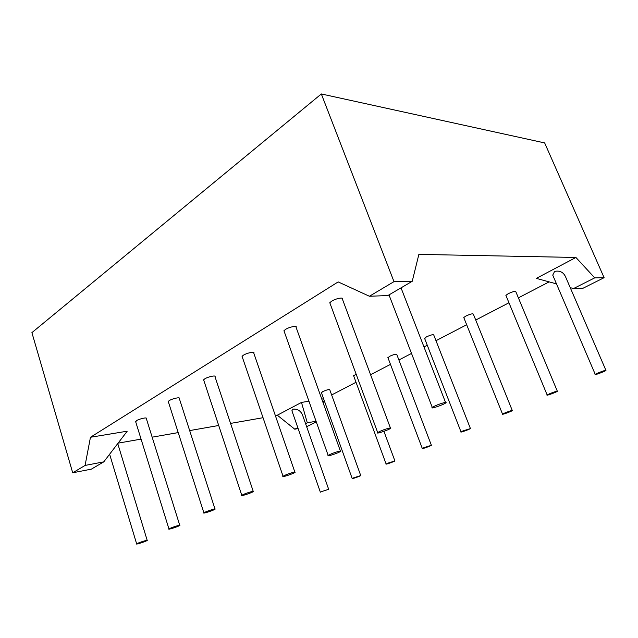 <?xml version="1.0" encoding="UTF-8"?>
<svg xmlns="http://www.w3.org/2000/svg" width="638" height="638" viewBox="0 0 638 638"><rect width="100%" height="100%" fill="white"/><g stroke="black" fill="none" stroke-linecap="round" stroke-linejoin="round"><path stroke-width="0.96" d="M379.793 431.432C384.491 429.215 392.649 426.894 390.544 428.361C388.438 430.1 374.992 434.526 377.688 432.58L379.793 431.432M330.173 303.76L329.79 302.731L331.664 301.16C335.979 298.401 344.161 296.925 342.446 299.198L390.384 427.915M103.795 461.848L85.077 465.437L72.708 472.798L91.354 469.137L103.795 461.848L127.217 431.2L90.46 437.269L338.156 281.908L369.418 296.255L387.856 295.561L412.236 281.294L393.989 281.637L369.418 296.255M203.833 380.463L203.618 379.809L204.782 378.844C208.219 376.635 216.418 374.977 215.006 376.763L253.206 491.308M242.304 357.089L242.049 356.323L243.405 355.199C247.105 352.822 255.312 351.227 253.804 353.157L294.852 472.072M284.261 331.616L283.942 330.731L285.529 329.407C289.524 326.847 297.723 325.308 296.12 327.398L340.389 451.034M135.727 421.893L136.452 420.681C139.435 418.759 147.569 417.005 146.325 418.544L179.733 525.234M168.424 401.996L168.241 401.438L169.253 400.6C172.451 398.535 180.626 396.828 179.302 398.487L214.966 508.972M85.077 465.437L90.46 437.269M393.989 281.637L321.329 93.961L31.9 332.637L72.708 472.798M243.078 494.617C246.786 492.855 254.985 490.439 253.302 491.587C251.811 492.847 239.76 496.755 241.786 495.311L243.078 494.617M284.572 475.438C288.575 473.548 296.774 471.147 294.963 472.399C293.305 473.795 280.848 477.838 283.057 476.259L284.572 475.438M329.95 454.471C334.288 452.422 342.47 450.061 340.525 451.409C338.658 452.964 325.739 457.183 328.179 455.436L329.95 454.471M169.915 528.423C173.121 526.9 181.264 524.452 179.796 525.441C178.6 526.478 167.236 530.154 168.942 528.95L169.915 528.423M204.989 512.21C208.435 510.583 216.617 508.143 215.046 509.212C213.714 510.344 202.023 514.132 203.873 512.816L204.989 512.21M331.648 394.962L356.028 382.282M370.574 374.721L390.472 364.37M398.902 359.991L411.51 353.436M423.991 346.944L427.277 345.238M435.993 340.708L466.673 324.75M475.725 320.045L508.957 302.771M518.391 297.858L549.135 281.876M323.602 398.782L321.783 399.085M308.944 401.206L301.487 402.434L277.315 415.202L294.772 429.199L298.121 428.545M424.685 338.595L426.328 336.928C430.817 334.886 433.306 334.264 433.784 335.078L470.365 428.401M388.016 357.862L389.467 356.379C393.829 354.417 396.286 353.803 396.82 354.545L431.328 445.149M321.472 392.841L322.629 391.66C326.76 389.826 329.152 389.22 329.798 389.842L360.693 475.454M353.683 375.91L356.1 374.051M506.086 295.833L505.886 295.354L508.199 293.711C512.968 291.502 515.528 290.872 515.871 291.821L557.285 391.094M463.946 317.963L463.778 317.533L465.804 316.081C470.437 313.968 472.957 313.346 473.372 314.215L512.242 410.425M556.495 283.886L536.319 278.375L575.915 257.465L418.871 254.379L412.236 281.294M118.086 443.147L141.07 439.119M152.155 437.174L178.209 432.596M189.661 430.586L218.714 425.49M230.565 423.409L263.039 417.707M275.345 415.545L277.315 415.202M570.236 287.642L573.546 288.543L583.156 288.177L604.106 277.682L544.653 142.92L321.329 93.961M604.106 277.682L594.728 277.857L575.915 257.465M306.647 426.71L316.281 421.885M324.152 400.313L323.322 403.383M316.033 421.2L307.317 422.866L301.487 402.434M462.973 430.921L470.429 428.569C469.369 429.47 459.52 432.947 461.011 431.894L462.973 430.921M424.031 447.629L431.384 445.3C430.411 446.137 420.897 449.471 422.3 448.49L424.031 447.629M353.572 477.854L360.741 475.581C359.912 476.299 350.972 479.393 352.2 478.54L353.572 477.854M387.641 463.236L394.906 460.939C394.005 461.713 384.794 464.919 386.11 464.001L387.641 463.236M549.693 393.71C554.693 391.692 557.253 390.887 557.373 391.293C556.113 392.354 545.426 396.206 547.149 394.97L549.693 393.71M504.754 412.993C509.595 411.047 512.115 410.258 512.314 410.609C511.158 411.59 500.918 415.234 502.529 414.102L504.754 412.993M573.546 288.543L594.728 277.857M605.877 370.239L565.938 277.682C563.809 272.354 560.028 270.273 554.605 271.429L552.739 275.122L553.975 278.009M294.772 429.199L297.81 427.667M305.602 423.736L307.317 422.866M328.642 489.21L302.444 414.764C300.482 410.609 297.252 408.751 292.754 409.181L291.901 410.752L292.411 412.212M137.497 543.409C140.48 541.989 148.59 539.525 147.219 540.442C146.134 541.391 135.073 544.964 136.652 543.863L137.497 543.409M434.789 406.023C439.893 403.615 447.996 401.334 445.731 402.929C443.346 404.891 429.27 409.564 432.269 407.395L434.789 406.023M598.165 372.911C603.341 370.814 605.94 370 605.964 370.463C604.593 371.611 593.388 375.686 595.246 374.362L598.165 372.911M321.6 491.579L328.682 489.314L321.6 491.579M377.688 432.58L329.79 302.731M241.786 495.311L203.618 379.809M283.057 476.259L242.049 356.323M328.179 455.436L283.942 330.731M168.942 528.95L135.575 421.407M203.873 512.816L168.241 401.438M461.011 431.894L424.533 338.196M422.3 448.49L387.88 357.503M352.2 478.54L321.369 392.553M394.858 460.803L383.932 431.328M386.11 464.001L353.564 375.591M547.149 394.97L505.886 295.354M502.529 414.102L463.778 317.533M147.163 540.266L117.751 443.593M136.652 543.863L109.624 454.224M445.531 402.411L401.031 287.85M432.269 407.395L388.997 294.892M595.246 374.362L552.739 275.122M320.372 492.185L291.901 410.752"/></g></svg>
